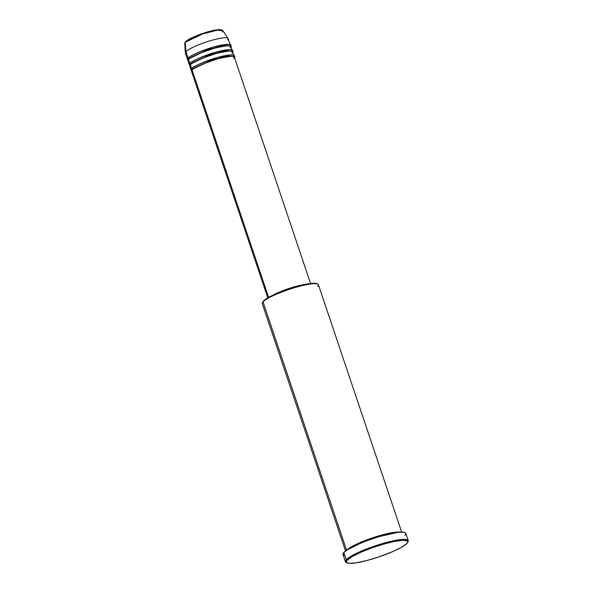<?xml version="1.0" encoding="UTF-8"?>
<svg xmlns="http://www.w3.org/2000/svg" width="593" height="593" viewBox="0 0 593 593"><rect width="100%" height="100%" fill="white"/><g stroke="black" fill="none" stroke-linecap="round" stroke-linejoin="round"><path stroke-width="0.89" d="M229.795 46.528C233.338 43.6 228.06 43.726 213.962 46.914C197.929 52.221 189.323 56.001 188.144 58.262A22.564 3.766 -18.6 0 1 210.886 47.818A22.564 3.766 -18.6 0 1 230.351 45.194L228.135 38.612A22.564 3.766 161.4 0 0 208.669 41.228A22.564 3.766 161.4 0 0 185.928 51.673L188.144 58.262L188.174 60.123A22.564 3.766 -18.6 0 1 187.588 59.589A22.564 3.766 -18.6 0 1 188.144 58.262A0.704 0.667 -137.7 0 1 189.019 58.737L207.617 49.738L223.376 45.624L229.758 45.839L223.376 45.624L207.617 49.738L189.019 58.737A0.704 0.667 -137.7 0 1 189.026 59.144A0.704 0.667 42.3 0 0 188.144 58.262L185.928 51.673A22.564 3.766 -18.6 0 0 185.335 52.829L184.771 43.319L185.298 42.288A0.704 0.667 -137.7 0 1 185.461 41.806L185.461 41.806A0.704 0.667 42.3 0 0 185.298 42.288A20.058 3.343 161.4 0 0 184.771 43.319L185.461 41.806C189.612 37.114 219.284 26.559 222.753 30.532A20.058 3.343 161.4 0 0 205.089 33.141A20.058 3.343 161.4 0 0 185.298 42.288L185.928 51.673L185.298 42.288L202.799 33.883L217.275 30.191L222.753 30.532L222.323 31.852M233.783 58.388C237.333 55.46 232.056 55.586 217.957 58.766C201.916 64.081 193.311 67.861 192.132 70.122A22.564 3.766 161.4 0 0 191.576 71.449L267.777 297.879M232.011 53.118C235.554 50.19 230.284 50.316 216.178 53.496C200.145 58.811 191.539 62.591 190.36 64.852L191.687 68.803L191.724 70.663A22.564 3.766 -18.6 0 1 191.131 70.13A22.564 3.766 -18.6 0 1 191.687 68.803A0.704 0.667 -137.7 0 1 192.577 69.685A0.704 0.667 42.3 0 0 192.562 69.277L211.167 60.278L226.926 56.165L233.301 56.379L226.926 56.165L211.167 60.278L192.562 69.277A0.704 0.667 42.3 0 0 191.687 68.803C192.866 66.542 201.472 62.762 217.512 57.454C231.611 54.267 236.889 54.141 233.345 57.069M230.24 47.84C233.783 44.92 228.505 45.046 214.407 48.226C198.373 53.533 189.767 57.321 188.589 59.582L189.916 63.533L189.953 65.393A22.564 3.766 -18.6 0 1 189.36 64.859A22.564 3.766 -18.6 0 1 189.916 63.533A0.704 0.667 -137.7 0 1 190.798 64.415A0.704 0.667 42.3 0 0 190.79 64.007L209.388 55.008L225.147 50.894L231.529 51.109L225.147 50.894L209.388 55.008L190.79 64.007A0.704 0.667 42.3 0 0 189.916 63.533C191.094 61.272 199.7 57.491 215.741 52.184C229.839 48.997 235.117 48.871 231.566 51.799M401.654 532.106L318.411 284.751A29.613 4.937 161.4 0 0 292.86 288.191A29.613 4.937 161.4 0 0 263.01 301.896L346.586 550.245L263.01 301.896L263.44 301.059A28.909 4.818 161.4 0 0 262.862 301.852L262.417 302.712A29.613 4.937 -18.6 0 1 263.01 301.896A29.613 4.937 161.4 0 0 262.276 303.638L345.526 551.001M346.66 562.646A33.134 5.53 -18.6 0 1 345.415 561.719A33.134 5.53 -18.6 0 1 346.23 559.77A33.134 5.53 161.4 0 0 346.164 562.453L347.038 562.876A32.43 5.411 -18.6 0 1 347.105 560.244L346.23 559.77L343.792 552.52A33.134 5.53 161.4 0 0 342.976 554.477L343.792 552.52L346.23 559.77A33.134 5.53 -18.6 0 1 379.639 544.433A33.134 5.53 -18.6 0 1 408.229 540.586A33.134 5.53 -18.6 0 1 407.791 542.076A33.134 5.53 161.4 0 0 408.073 541.624A33.134 5.53 161.4 0 0 382.285 543.64A33.134 5.53 161.4 0 0 346.23 559.77L347.105 560.244L346.275 561.623L346.638 562.624L349.344 563.335L356.593 562.742L366.963 560.481L378.86 556.909L393.137 551.423L401.95 547.035L406.976 543.373A32.43 5.411 -18.6 0 1 376.896 557.553A32.43 5.411 -18.6 0 1 347.038 562.876M346.742 550.141L368.038 539.422L388.178 533.455L400.164 532.158A29.613 4.937 -18.6 0 0 372.36 537.91A29.613 4.937 -18.6 0 0 346.742 550.141M233.753 56.52A22.564 3.766 -18.6 0 0 233.901 55.742A22.564 3.766 -18.6 0 0 214.436 58.366A22.564 3.766 -18.6 0 0 191.687 68.803L190.36 64.852A22.564 3.766 161.4 0 0 189.804 66.179L191.131 70.13M268.622 297.397L192.132 70.122L268.622 297.397M227.579 39.939A22.564 3.766 -18.6 0 0 228.06 38.456A22.564 3.766 -18.6 0 0 208.187 41.384A22.564 3.766 -18.6 0 0 185.928 51.673A22.564 3.766 161.4 0 0 185.372 52.999L187.588 59.589M231.982 51.25A22.564 3.766 -18.6 0 0 232.122 50.472A22.564 3.766 -18.6 0 0 212.657 53.088A22.564 3.766 -18.6 0 0 189.916 63.533L188.589 59.582A22.564 3.766 161.4 0 0 188.033 60.909L189.36 64.859M232.122 50.472L230.796 46.513A22.564 3.766 161.4 0 0 211.33 49.137A22.564 3.766 161.4 0 0 188.589 59.582L189.278 61.628M230.351 45.194A22.564 3.766 -18.6 0 1 230.203 45.98M221.441 29.917L220.196 29.694M219.328 29.687L218.313 29.746M217.149 29.865L204.363 32.949L191.161 38.152M189.893 38.804L185.765 41.621L201.375 33.942L215.259 30.154L221.671 30.021M406.976 543.373L407.806 542.002L407.45 541.001L403.284 540.275L395.131 541.298L384.22 543.929L372.219 547.754L360.952 552.202L352.131 556.59L347.105 560.244A32.43 5.411 -18.6 0 1 382.389 544.456A32.43 5.411 -18.6 0 1 407.628 542.484A32.43 5.411 -18.6 0 1 406.976 543.373M408.229 540.586L405.79 533.337A33.134 5.53 161.4 0 0 377.2 537.191A33.134 5.53 161.4 0 0 343.792 552.52L348.929 548.784L355.392 545.456L366.43 540.868L378.682 536.732L397.473 532.418L403.892 532.262L405.449 532.862L405.812 533.878M343.947 555.3L343.31 554.952M405.538 534.538L404.967 535.286M262.706 302.282L265.197 299.539L271.49 295.885L288.502 288.999L299.109 285.811L308.345 283.795L314.809 283.269L317.225 283.906M301.422 285.226A21.859 3.647 161.4 0 0 276.093 293.75M304.468 284.529L288.413 288.672L273.247 295.04A22.564 3.766 -18.6 0 1 304.468 284.529M275.589 293.995L288.45 288.784L301.874 285.137M310.547 283.484L234.346 57.054A22.564 3.766 161.4 0 0 214.881 59.678A22.564 3.766 161.4 0 0 192.132 70.122L192.821 72.168M233.901 55.742L232.567 51.784A22.564 3.766 161.4 0 0 213.102 54.408A22.564 3.766 161.4 0 0 190.36 64.852L191.05 66.898M317.737 284.099L316.862 283.676A28.909 4.818 161.4 0 0 290.251 288.42A28.909 4.818 161.4 0 0 263.44 301.059L263.01 301.896A29.613 4.937 -18.6 0 1 290.474 288.954A29.613 4.937 -18.6 0 1 317.737 284.099A29.613 4.937 -18.6 0 1 317.678 286.493M189.019 58.737L188.448 59.737L189.019 58.737M190.79 64.007L190.22 65.008L190.79 64.007M192.562 69.277L191.999 70.278L192.562 69.277M345.415 561.719L342.976 554.477M228.06 38.456L222.753 30.532M408.073 541.624L407.628 542.484"/></g></svg>
